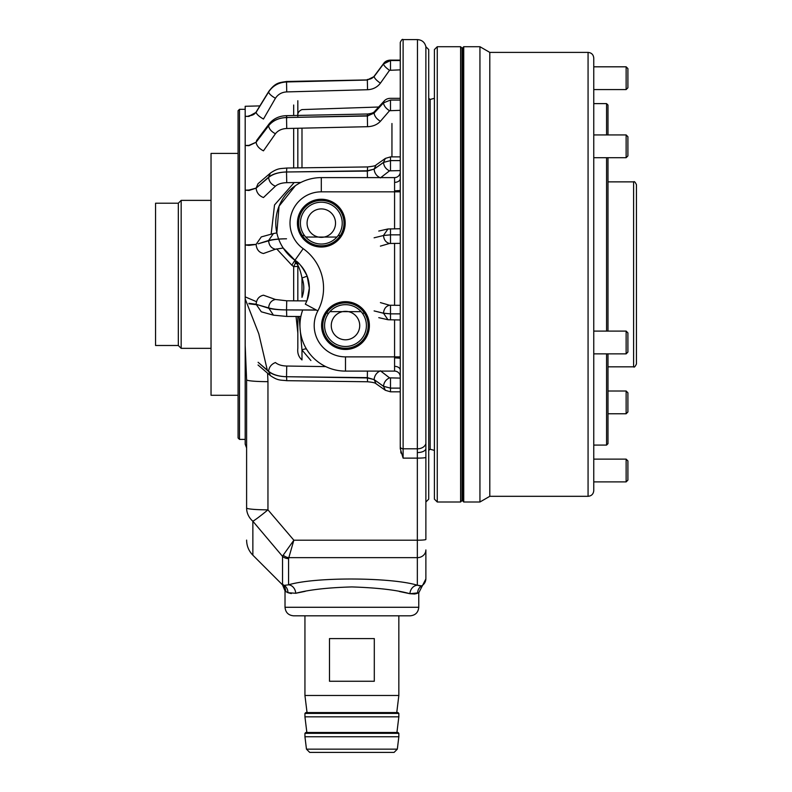 <?xml version="1.0" encoding="UTF-8"?>
<svg xmlns="http://www.w3.org/2000/svg" width="792" height="792" viewBox="0 0 792 792"><rect width="100%" height="100%" fill="white"/><g stroke="black" fill="none" stroke-linecap="round" stroke-linejoin="round"><path stroke-width="1.19" d="M460.597 46.718L462.013 48.134L462.013 500.574L460.597 501.999L460.597 46.718L437.263 46.718L437.263 501.999L434.412 499.148L434.412 49.559L437.263 46.718M400.267 69.854L389.525 70.32L380.407 83.18C377.22 87.278 372.933 89.456 367.547 89.724L367.339 79.923L289.347 81.893L367.339 80.032L374.111 76.557L367.339 79.923L286.546 81.487C279.249 82.734 275.685 82.289 268.736 91.486L256.252 111.82C254.777 114.296 252.341 115.602 248.965 115.741M367.547 89.724L286.734 91.912C281.803 92.179 278.032 94.297 275.428 98.277C271.349 95.891 269.072 93.812 268.607 92.04L258.103 109.078L268.607 92.04C272.725 85.754 278.705 82.398 286.526 81.962C278.705 82.378 272.735 85.694 268.607 91.931L268.736 91.486M275.428 98.277L263.459 119.047C259.033 116.464 256.588 114.236 256.113 112.335L248.945 116.246L245.183 116.355L248.945 116.414L256.113 112.335L258.103 109.078L256.252 111.82M389.525 70.32C385.922 67.785 383.912 65.677 383.496 63.984L374.111 76.557L383.496 63.984L390.486 60.548L383.635 63.509L374.26 76.081C372.616 78.269 370.31 79.398 367.359 79.457C370.31 79.398 372.616 78.269 374.26 76.081L375.418 74.537M380.407 83.18C376.616 80.527 374.517 78.319 374.111 76.557L374.26 76.081M400.267 110.335L389.525 110.722L380.407 121.305C377.22 124.681 372.933 126.482 367.547 126.7L367.339 115.79L289.347 117.464L367.339 116.008L374.111 113.108L367.339 115.79C367.359 113.216 367.419 113.494 367.547 116.612M268.607 125.581L258.103 139.62L268.607 125.789C272.725 120.631 278.705 117.879 286.526 117.523C278.705 117.84 272.735 120.532 268.607 125.581L269.181 123.799L256.737 140.323L256.113 142.233L248.945 145.372L245.183 145.48L248.945 145.688L256.113 142.293L258.103 139.62L256.113 142.293C256.588 145.698 259.033 148.55 263.459 150.846L275.428 133.749C271.349 131.601 269.072 128.947 268.607 125.789L268.607 125.581M367.547 126.7L286.734 128.502C281.803 128.72 278.032 130.462 275.428 133.749M389.525 110.722C385.922 108.464 383.912 105.851 383.496 102.871L374.111 113.108L383.496 102.871L390.486 100.059L383.496 102.831L384.14 101.049L374.784 111.246C373.784 112.731 371.319 113.642 367.389 113.999L286.585 115.662C279.328 115.86 273.527 118.572 269.181 123.799M380.407 121.305C376.616 118.968 374.517 116.236 374.111 113.108L374.784 111.246M367.419 177.606L367.339 170.785L289.347 171.953L367.339 171.072L374.111 169.112L367.339 170.785L367.547 167.894M268.607 177.17L258.103 186.417L268.607 177.458C272.725 174.062 278.705 172.23 286.526 171.983C278.705 172.191 272.735 173.913 268.607 177.17L270.389 173.092L258.034 183.704L256.113 188.1L248.945 190.06L245.183 190.159L248.945 190.476L256.113 188.179L258.103 186.417L256.113 188.179C256.588 192.674 259.033 195.802 263.459 197.545L275.428 186.169C271.349 184.526 269.072 181.625 268.607 177.458L268.607 177.17M400.267 170.597L389.525 170.854L380.407 177.893C376.616 176.151 374.517 173.22 374.111 169.112L383.496 162.439L390.486 160.588L383.496 162.39L374.111 169.112L376.052 164.974C376.2 165.637 373.329 166.3 367.448 166.944L286.635 168.033C280.507 168.805 278.16 167.795 270.389 173.092M300.812 182.477L286.734 182.675C281.803 182.823 278.032 183.992 275.428 186.169M389.525 170.854C385.922 169.151 383.912 166.35 383.496 162.439L385.358 158.42L376.052 164.974M367.547 380.813L367.339 377.635L289.347 376.754L367.339 377.933L374.111 379.596L367.339 377.635L367.419 371.102M400.267 391.822L400.267 448.727L400.267 391.822L390.486 391.822L385.358 390.288L376.052 383.744C375.289 382.853 372.418 382.19 367.448 381.764L286.635 380.675C280.457 379.903 278.17 380.922 270.389 375.616L268.607 371.25L258.103 362.291L268.607 371.537C272.725 374.794 278.705 376.517 286.526 376.725C278.705 376.477 272.735 374.656 268.607 371.25C269.072 367.082 271.349 364.181 275.428 362.538C278.032 364.726 281.803 365.884 286.734 366.033L325.769 366.607M376.052 383.744L374.111 379.596L383.496 386.328L390.486 388.12L383.496 386.268L374.111 379.596C374.517 375.487 376.616 372.567 380.407 370.814L389.525 377.853L400.267 378.111M385.358 390.288L383.496 386.268C383.912 382.358 385.922 379.556 389.525 377.853M245.183 144.599L245.183 143.491M340.322 235.521L338.154 235.521A20.919 20.919 0 0 1 304.455 235.521L302.287 235.521A22.691 22.691 0 0 0 340.322 235.521L342.896 232.115L339.125 238.689M302.287 235.521L299.841 232.313L303.574 238.758M268.607 240.491L258.103 243.817L268.607 240.817C272.725 239.58 278.705 238.907 286.526 238.798C278.705 238.857 272.735 239.422 268.607 240.491L273.428 233.561L261.301 236.907L256.113 244.372L245.183 244.985L248.945 245.391L256.113 244.451C256.588 249.51 259.033 252.529 263.459 253.509L275.428 249.232C271.349 248.292 269.072 245.49 268.607 240.817L268.607 240.491M400.267 243.372L389.525 243.471L380.407 246.114M394.574 228.74L394.574 191.832L321.305 191.832A31.304 31.304 0 0 0 303.188 248.658A48.371 48.371 0 0 1 317.869 310.85L305.316 304.158A34.145 34.145 0 0 0 294.951 260.261L283.19 248.025L275.428 249.232M336.917 237.055L305.692 237.055M389.525 243.471C385.922 242.53 383.912 239.877 383.496 235.511L374.111 237.808L383.496 235.511L390.486 234.848L383.496 235.442L387.961 228.977L378.774 231.046M327.542 310.187L327.7 309.999C339.728 299.376 351.628 299.406 363.399 310.088L367.151 316.691L364.508 313.187A22.691 22.691 0 0 0 326.482 313.187L328.64 313.187A20.919 20.919 0 0 1 362.34 313.187L364.508 313.187M316.236 309.979L289.347 309.92L316.463 310.108M300.881 316.493L286.704 316.434L273.428 315.157L268.607 307.89L258.103 304.9L268.607 308.217C272.725 309.296 278.705 309.85 286.526 309.91C278.705 309.801 272.735 309.127 268.607 307.89C269.072 303.217 271.349 300.416 275.428 299.475L286.734 300.792L306.841 300.901M323.958 316.503L326.482 313.187M329.878 311.652L361.103 311.652M248.945 303.791L258.103 304.9L256.113 304.257C256.588 299.198 259.033 296.178 263.459 295.198L275.428 299.475M380.407 302.593L389.525 305.237L400.267 305.336M245.183 310.672L245.183 298.921L258.796 333.808L267.29 370.082M273.428 315.157L261.301 311.8L256.113 304.257L248.945 303.316M389.525 319.81L387.961 319.73L383.496 313.196L374.111 310.91L383.496 313.266L390.486 313.86L383.496 313.196C383.912 308.83 385.922 306.177 389.525 305.237M400.267 319.978L387.961 319.73L378.774 317.661M400.267 97.228L400.198 98.327M335.531 223.136A14.226 14.226 0 0 1 321.305 237.362A14.226 14.226 0 0 1 307.078 223.136A14.226 14.226 0 0 1 321.305 208.91A14.226 14.226 0 0 1 335.531 223.136M359.716 325.571A14.226 14.226 0 0 1 345.49 339.798A14.226 14.226 0 0 1 331.264 325.571A14.226 14.226 0 0 1 345.49 311.345A14.226 14.226 0 0 1 359.716 325.571M297.416 223.136A23.889 23.889 0 0 0 321.305 247.025A23.889 23.889 0 0 0 345.193 223.136A23.889 23.889 0 0 0 321.305 199.247A23.889 23.889 0 0 0 297.416 223.136M298.614 223.136A22.691 22.691 0 0 0 321.305 245.827A22.691 22.691 0 0 0 343.995 223.136A22.691 22.691 0 0 0 321.305 200.445A22.691 22.691 0 0 0 298.614 223.136M300.396 223.136A20.919 20.919 0 0 0 321.305 244.045A20.919 20.919 0 0 0 342.223 223.136A20.919 20.919 0 0 0 321.305 202.217A20.919 20.919 0 0 0 300.396 223.136M321.602 325.571A23.889 23.889 0 0 0 345.49 349.47A23.889 23.889 0 0 0 369.389 325.571A23.889 23.889 0 0 0 345.49 301.683A23.889 23.889 0 0 0 321.602 325.571M322.799 325.571A22.691 22.691 0 0 0 345.49 348.262A22.691 22.691 0 0 0 368.181 325.571A22.691 22.691 0 0 0 345.49 302.881A22.691 22.691 0 0 0 322.799 325.571M324.581 325.571A20.919 20.919 0 0 0 345.49 346.49A20.919 20.919 0 0 0 366.409 325.571A20.919 20.919 0 0 0 345.49 304.663A20.919 20.919 0 0 0 324.581 325.571M309.325 288.1A34.145 34.145 0 0 0 294.951 260.261L295.535 260.677C298.901 262.38 302.782 267.538 307.167 276.151L309.325 288.1L307.167 300.049M425.878 457.38A8.534 0.742 0 0 1 417.344 458.123L417.463 39.6C421.988 39.927 424.799 42.303 425.878 46.718L428.719 49.559L428.719 499.148L425.878 501.999L425.878 448.48L425.878 539.461A8.534 0.742 0 0 1 417.344 540.203L417.344 458.123L403.118 458.123L400.267 448.727M425.878 46.718L425.878 448.48A8.534 4.079 0 0 1 417.344 452.569M239.501 439.392L238.075 437.976L238.075 110.741L239.501 109.316L239.501 439.392L245.183 439.392M317.869 310.85A31.304 31.304 0 0 0 345.49 356.875L345.49 371.102A45.53 45.53 0 0 1 302.702 310.009A45.53 45.53 0 0 0 345.49 371.102L394.574 371.102L394.574 357.835L400.267 358.222L400.267 42.441L400.267 60.103L390.486 60.103C387.298 60.271 385.021 61.41 383.635 63.509L386.704 60.974M410.226 615.82L293.565 615.82C288.377 615.305 285.536 612.463 285.021 607.276L418.76 607.276C418.255 612.463 415.414 615.305 410.226 615.82M399.366 591.485L409.929 593.713C396.743 590.01 377.398 587.753 351.895 586.931C327.908 587.605 309.187 589.723 295.733 593.277L287.902 592.683L285.665 591.446A8.534 8.405 -52.6 0 0 283.239 585.407L282.526 584.13A8.534 8.514 0 0 0 284.15 585.397L288.565 584.813C316.315 576.606 392.139 577.437 417.344 585.229L421.671 585.882A8.534 8.524 180 0 0 425.878 578.536L425.878 549.935A8.534 7.722 180 0 1 417.344 557.657L288.813 557.657L288.565 558.637A8.534 7.752 180 0 1 282.526 556.36L252.866 521.245A21.344 18.761 180 0 1 246.609 507.979L246.609 379.794L245.183 345.431L245.183 303.722M418.76 607.276L418.76 592.812L409.929 593.713L414.513 594M414.741 593.98L417.008 593.456M256.489 301.673L245.183 296.871L245.183 106.286L259.895 105.9M307.167 276.151L301.99 278.032L301.99 297.337C304.375 290.941 304.375 284.506 301.99 278.032C300.871 272.389 299.485 268.132 297.832 265.251L297.832 300.851L297.832 266.409L293.674 266.607L291.803 265.201L276.685 248.876M271.161 234.165L274.527 204.95L293.674 183.17M378.655 107.019L301.99 109.593C298.792 110.939 297.406 113.147 297.832 116.216M297.832 167.884L297.832 128.264M400.267 118.849L400.267 156.885L390.486 156.885L385.358 158.42M417.463 39.6L403.118 39.6L403.118 448.797A2.841 2.119 180 0 1 400.267 446.678L400.267 358.222M310.91 360.528L301.99 350.005L299.029 316.483M306.692 349.391A5.692 1.99 -31.5 0 0 301.99 350.005L301.99 359.934C298.653 357.014 297.267 353.103 297.832 348.213L297.832 316.483L297.832 333.026L296.05 316.473M293.674 300.831L293.674 266.607L295.327 263.32A4.267 2.119 180 0 1 297.832 265.251L297.832 265.31M297.832 100.742L297.832 115.434M400.702 451.856L401.118 453.262M245.183 296.871L245.183 444.163L246.609 447.935M267.597 373.25L267.953 381.655A21.344 1.861 180 0 1 246.609 379.794M267.953 381.655L267.953 509.84L293.862 540.203L283.229 555.123A8.534 7.534 28.3 0 0 288.813 557.657L293.862 540.203L417.344 540.203L417.344 585.229L419.998 585.902M288.001 592.723L291.317 593.564M288.565 558.637L288.565 584.813A8.534 7.128 78.8 0 1 295.733 593.277L305.207 591.337M283.239 585.407L284.15 585.397A8.534 8.118 110.8 0 1 287.902 592.683M246.609 507.979A21.344 1.861 180 0 0 267.953 509.84A21.344 1.426 140.1 0 1 252.866 521.245L252.866 555.192L282.526 584.862L285.021 590.901L285.021 607.276M282.526 584.13L282.526 556.36L283.229 555.123M409.929 593.713A8.534 7.375 101.6 0 1 417.344 585.229M321.305 191.832L321.305 177.606A45.53 45.53 0 0 0 278.655 239.065A45.53 45.53 0 0 1 321.305 177.606L394.574 177.606A5.692 5.692 0 0 0 400.267 171.913M295.376 185.714L279.051 206.177L276.834 232.898L273.428 233.561M303.188 248.658L294.951 260.261A45.53 45.53 0 0 1 278.685 239.144A45.53 45.53 0 0 0 294.951 260.261L291.803 265.201M400.267 191.832L394.574 191.832L394.574 182.368A5.692 3.792 180 0 0 400.267 178.576M394.574 366.34A5.692 3.792 180 0 1 400.267 370.131M394.574 371.102A5.692 5.692 0 0 1 400.267 376.794A5.692 5.692 0 0 0 394.574 371.102M394.574 190.872L400.267 190.486M295.535 260.677A5.692 5.692 0 0 1 297.832 265.251L295.535 260.677L295.327 263.32M636.441 184.724L636.441 363.983C635.135 366.686 634.184 367.627 633.6 366.835L633.6 181.873C634.293 181.15 635.243 182.101 636.441 184.724M181.16 200.376L178.319 203.217L178.319 345.49L181.16 348.341L181.16 200.376L211.038 200.376M178.319 345.49L155.559 345.49L155.559 203.217L178.319 203.217M636.441 203.93L636.441 193.04M606.563 134.937L606.563 103.623L607.989 105.049L607.989 134.937M607.989 157.707L607.989 331.096M606.563 331.096L606.563 157.707M463.726 501.999L462.865 501.138L462.865 47.569L463.726 46.718L463.726 501.999L479.942 501.999L479.942 46.718L463.726 46.718M593.762 58.093L593.762 490.614C593.426 494.069 591.525 495.97 588.07 496.307L588.07 52.401C591.525 52.737 593.426 54.638 593.762 58.093M593.762 356.707L593.762 445.084L606.563 445.084L606.563 353.866M593.762 87.179L593.762 101.406M593.762 146.322L593.762 160.548M588.07 496.307L489.803 496.307L489.803 52.401L479.942 46.718M593.762 328.254L593.762 274.359M607.989 353.866L607.989 443.659L606.563 445.084M626.135 66.815L627.908 68.587L627.908 87.803L626.135 89.575L626.135 66.815L593.762 66.815M626.135 391.01L627.908 392.782L627.908 411.988L626.135 413.77L626.135 391.01L607.989 391.01M626.135 459.132L627.908 460.914L627.908 480.12L626.135 481.892L626.135 459.132L593.762 459.132M626.135 331.096L627.908 332.878L627.908 352.084L626.135 353.866L626.135 331.096L593.762 331.096M626.135 134.937L627.908 136.719L627.908 155.925L626.135 157.707L626.135 134.937L593.762 134.937M304.94 713.414L305.801 712.562L397.99 712.562L398.841 713.414L304.94 713.414L304.94 716.829L398.841 716.829L398.841 713.414M304.94 733.333L305.801 732.481L397.99 732.481L398.841 733.333L304.94 733.333L304.94 736.748L398.841 736.748L398.841 733.333M397.327 749.153L394.079 752.4L309.712 752.4L306.464 749.153L397.327 749.153L398.841 736.748M307.039 712.562L304.94 695.485L398.841 695.485L398.841 615.82M351.895 638.58L374.299 638.58L374.299 681.259L329.492 681.259L329.492 638.58L351.895 638.58M238.075 153.42L211.038 153.42L211.038 395.287L238.075 395.287M286.734 91.912L286.526 81.962L289.347 81.893L286.546 81.487M390.486 69.854L390.486 60.548L400.267 60.558L390.486 60.103M286.734 128.502L286.526 117.523L289.347 117.464L286.526 117.523C286.546 114.82 286.615 115.097 286.734 118.345M400.267 100.049L390.486 100.059L400.267 100.069M390.486 110.335L390.486 100.831M286.734 182.675L286.526 171.983L289.347 171.953L286.526 171.983L286.734 169.003M400.267 160.578L390.486 160.588L400.267 160.608M390.486 170.597L390.486 157.796M286.734 379.705L286.526 376.725L289.347 376.754L286.526 376.725L286.734 366.033M390.486 390.911L390.486 388.12L400.267 388.13L390.486 388.12L390.486 378.111M400.267 234.828L390.486 234.848L400.267 234.858M390.486 243.372L390.486 228.819M286.734 316.345L286.526 309.91L289.347 309.92L286.526 309.91L286.734 300.792M400.267 313.85L390.486 313.86L400.267 313.88M390.486 319.889L390.486 305.336M403.118 458.123L403.118 448.797L417.463 448.797A8.534 6.346 0 0 0 425.878 443.51M293.674 167.944L293.674 128.353M293.674 115.523L293.674 105.009M428.719 450.351L430.155 449.252L430.155 99.455L434.412 98.317M301.99 128.175L301.99 167.835M391.951 156.885L391.951 123.502M417.602 593.238A8.534 8.365 70.4 0 1 421.671 585.882M345.49 356.875L394.574 356.875L394.574 319.978M394.574 305.336L394.574 243.372M394.574 357.835L394.574 356.875L400.267 356.875M394.574 182.368L394.574 177.606M462.865 55.252L462.013 55.252M460.597 501.999L437.263 501.999M462.865 493.456L462.013 493.456M400.267 98.327L390.486 98.327C387.852 98.347 385.734 99.257 384.14 101.049M270.389 375.616L258.034 365.003M377.299 72.022L379.328 69.28M379.497 69.062L382.477 65.053M382.675 64.786L383.635 63.509M260.429 105.019L265.142 97.327M400.267 228.74L387.961 228.977M430.155 99.455L428.719 98.356M403.118 39.6C402.425 38.877 401.475 39.828 400.267 42.441M245.183 109.316L239.501 109.316M430.155 449.252L434.412 450.391M252.866 555.192C248.777 550.994 246.698 545.965 246.609 540.104M418.76 592.812L425.878 578.942M633.6 181.873L607.989 181.873M633.6 366.835L607.989 366.835M211.038 348.341L181.16 348.341M606.563 103.623L593.762 103.623M588.07 52.401L489.803 52.401M489.803 496.307L479.942 501.999M626.135 89.575L593.762 89.575M626.135 413.77L607.989 413.77M626.135 481.892L593.762 481.892M626.135 353.866L593.762 353.866M626.135 157.707L593.762 157.707M396.752 712.562L398.841 695.485M396.921 732.481L398.841 716.829M304.94 695.485L304.94 615.82M306.464 749.153L304.94 736.748M306.86 732.481L304.94 716.829"/></g></svg>
